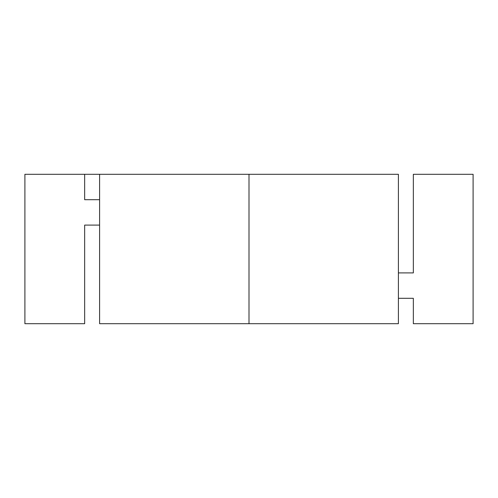 <?xml version="1.0" encoding="UTF-8"?>
<svg xmlns="http://www.w3.org/2000/svg" width="498" height="498" viewBox="0 0 498 498"><rect width="100%" height="100%" fill="white"/><g stroke="black" fill="none" stroke-linecap="round" stroke-linejoin="round"><path stroke-width="0.75" d="M99.6 323.7L249 323.7L249 174.3L84.66 174.3L99.6 174.3L99.6 323.7L99.6 174.3L249 174.3L249 323.7L398.4 323.7L398.4 174.3L249 174.3L398.4 174.3L398.4 323.7L99.6 323.7M398.4 272.904L413.34 272.904L413.34 174.3L413.34 272.904L398.4 272.904L398.4 298.302L398.4 272.904L398.4 298.302L413.34 298.302L398.4 298.302L413.34 298.302L413.34 323.7L413.34 298.302L413.34 323.7L473.1 323.7L473.1 174.3L473.1 323.7L413.34 323.7L413.34 298.302L398.4 298.302L398.4 272.904L413.34 272.904L413.34 174.3L413.34 272.904L398.4 272.904M84.66 174.3L84.66 199.698L99.6 199.698L99.6 225.096L84.66 225.096L84.66 323.7L84.66 225.096L99.6 225.096L99.6 199.698L84.66 199.698L84.66 174.3L84.66 199.698L84.66 174.3L24.9 174.3L24.9 323.7L24.9 174.3L84.66 174.3M84.66 225.096L84.66 323.7L84.66 225.096L99.6 225.096L99.6 199.698L84.66 199.698L99.6 199.698L99.6 225.096L84.66 225.096M24.9 323.7L84.66 323.7L24.9 323.7M473.1 174.3L413.34 174.3L473.1 174.3"/></g></svg>
